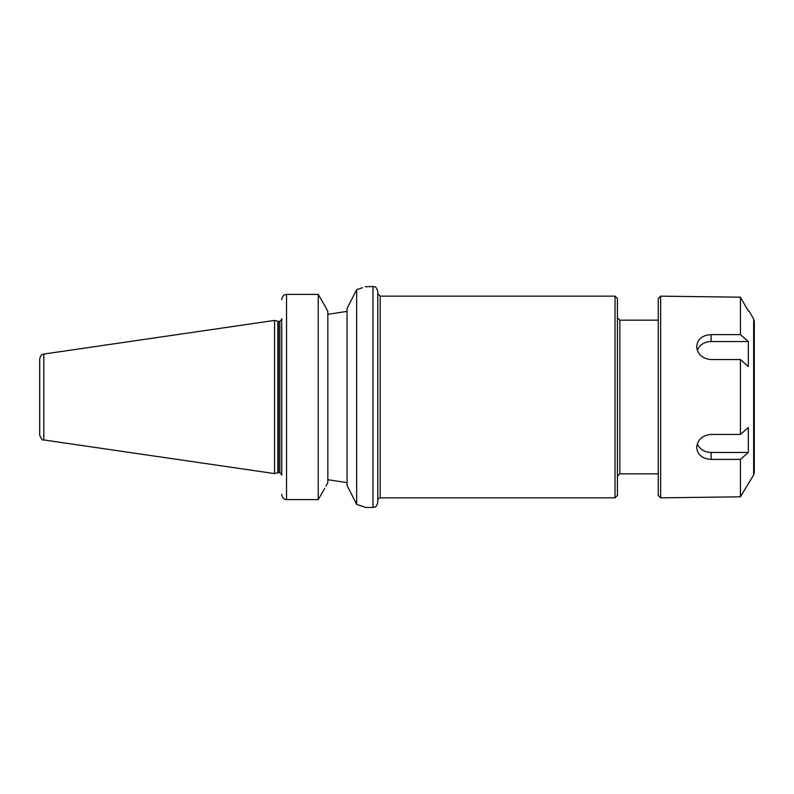 <?xml version="1.0" encoding="UTF-8"?>
<svg xmlns="http://www.w3.org/2000/svg" width="794" height="794" viewBox="0 0 794 794"><rect width="100%" height="100%" fill="white"/><g stroke="black" fill="none" stroke-linecap="round" stroke-linejoin="round"><path stroke-width="1.19" d="M380.187 296.152L615.032 296.152L615.032 497.848L380.187 497.848L380.187 296.152L377.785 293.75M365.21 286.753L372.991 286.545C374.411 287.468 375.502 284.778 377.785 291.348L377.785 502.652C375.502 509.222 374.411 506.532 372.991 507.455L365.786 507.455L356.655 504.408L347.057 485.352L347.057 308.648L356.655 289.592L356.655 504.408M658.256 473.839L619.836 473.839L617.434 476.241M615.032 296.152L617.434 298.554L617.434 495.446L615.032 497.848M281.83 495.327C282.585 498.076 284.153 499.505 286.545 499.605C284.153 499.505 282.585 498.076 281.83 495.327L281.741 494.344L281.83 495.327M281.741 475.278L281.741 318.722M327.843 311.456L324.726 305.621L327.843 311.456L327.843 482.544L326.006 485.988M281.83 298.673L281.741 299.656L281.83 298.673C282.585 295.924 284.153 294.495 286.545 294.395C284.153 294.495 282.585 295.924 281.83 298.673M324.726 488.389L318.235 499.605L286.545 499.605L286.545 294.395L318.235 294.395L318.235 499.605M324.726 305.621L318.235 294.395M356.655 289.592C368.773 285.612 368.773 285.612 356.655 289.592L362.501 287.726M347.057 482.613L327.843 479.715L347.057 482.613M347.057 311.387L327.843 314.295L347.057 311.387M43.809 354.064L274.535 320.409L274.535 473.591L43.809 439.945L43.809 354.064C42.697 354.948 41.556 352.864 39.7 358.809L39.7 434.219M39.7 397L39.7 435.191C41.288 439.132 42.658 440.72 43.809 439.945M274.535 320.409L277.88 321.312L277.88 472.698L274.535 473.591M279.825 472.629L278.376 472.629L278.376 321.372L279.825 321.372L279.825 472.629L281.741 474.554M748.335 311.04L740.435 297.184L660.658 296.152L660.658 497.848L740.435 496.816L753.655 474.951L754.3 472.549L754.3 321.451L753.655 319.049L753.655 474.951M748.335 452.461L740.435 459.389L711.077 459.389C702.333 458.813 697.529 454.833 696.675 447.429C697.529 439.678 702.333 435.35 711.077 434.427L740.435 434.427L748.335 427.509L748.335 452.461L711.077 452.461A14.411 12.476 0 0 1 697.321 443.687M711.077 334.611L740.435 334.611L748.335 341.539L748.335 366.5L740.435 359.573L711.077 359.573C702.333 358.66 697.529 354.322 696.675 346.571C697.529 339.167 702.333 335.187 711.077 334.611L711.077 341.539L748.335 341.539M697.321 350.313A14.411 12.476 180 0 1 711.077 341.539M740.435 459.389L740.435 496.816M740.435 359.573L740.435 434.427M740.435 297.184L740.435 334.611M660.658 296.152L658.256 298.554L658.256 495.446L660.658 497.848M658.256 320.161L619.836 320.161L619.836 473.839M372.991 286.545L372.991 507.455M711.077 459.389L711.077 452.461M380.187 497.848C378.262 498.582 377.468 499.386 377.785 500.25M619.836 320.161L617.434 317.759M277.88 472.698L278.376 472.629M277.88 321.312L278.376 321.372M279.825 321.372L281.741 319.456M753.655 319.049L749.03 311.04"/></g></svg>
